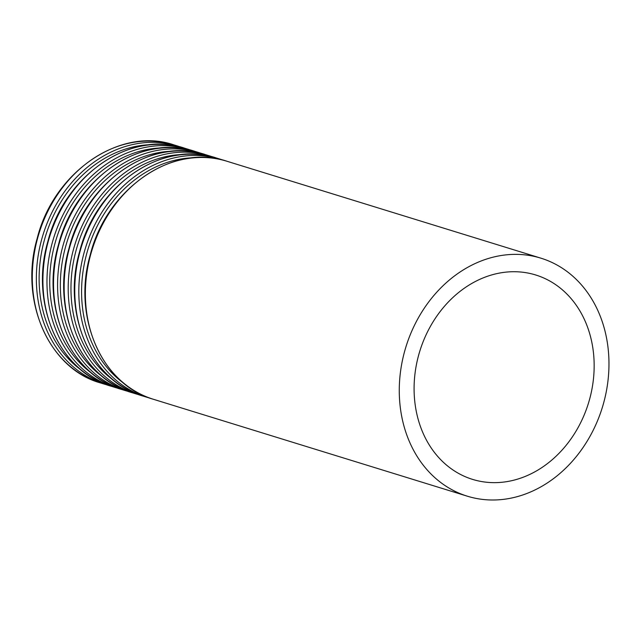 <?xml version="1.0" encoding="UTF-8"?>
<svg xmlns="http://www.w3.org/2000/svg" width="641" height="641" viewBox="0 0 641 641"><rect width="100%" height="100%" fill="white"/><g stroke="black" fill="none" stroke-linecap="round" stroke-linejoin="round"><path stroke-width="0.96" d="M538.985 469.42A106.967 88.25 107.2 0 0 594.143 363.671A106.967 88.25 107.2 0 0 535.676 274.973A106.967 88.25 107.2 0 0 419.807 351.148A106.967 88.25 107.2 0 0 472.577 479.388A106.967 88.25 107.2 0 0 538.985 469.42M544.714 484.604A124.562 102.768 107.2 0 0 608.95 361.452A124.562 102.768 107.2 0 0 540.868 258.155A124.562 102.768 107.2 0 0 405.929 346.869A124.562 102.768 107.2 0 0 467.385 496.206A124.562 102.768 107.2 0 0 544.714 484.604M540.868 258.155L226.97 161.26A124.562 102.768 107.2 0 0 92.032 249.966A124.562 102.768 107.2 0 0 153.479 399.303L467.385 496.206M193.975 157.734A122.599 101.142 107.2 0 0 88.129 248.764A122.599 101.142 107.2 0 0 124.25 383.614M223.669 160.306L220.408 159.232A124.562 102.768 107.2 0 0 85.469 247.939A124.562 102.768 107.2 0 0 146.917 397.276L150.226 398.221M220.408 159.232L216.354 157.982A124.562 102.768 107.2 0 0 81.415 246.689A124.562 102.768 107.2 0 0 142.871 396.026L146.917 397.276M183.366 154.457A122.599 101.142 107.2 0 0 77.513 245.487A122.599 101.142 107.2 0 0 113.633 380.337M213.052 157.029L209.791 155.955A124.562 102.768 107.2 0 0 74.853 244.662A124.562 102.768 107.2 0 0 136.309 393.999L139.61 394.944M209.791 155.955L205.737 154.705A124.562 102.768 107.2 0 0 70.798 243.412A124.562 102.768 107.2 0 0 132.254 392.749L136.309 393.999M172.75 151.18A122.599 101.142 107.2 0 0 66.896 242.21A122.599 101.142 107.2 0 0 103.025 377.06M202.436 153.752L199.175 152.678A124.562 102.768 107.2 0 0 64.236 241.385A124.562 102.768 107.2 0 0 125.692 390.722L128.993 391.667M199.175 152.678L195.128 151.428A124.562 102.768 107.2 0 0 60.19 240.135A124.562 102.768 107.2 0 0 121.638 389.472L125.692 390.722M162.133 147.903A122.599 101.142 107.2 0 0 56.288 238.933A122.599 101.142 107.2 0 0 92.408 373.783M191.827 150.483L188.566 149.401A124.562 102.768 107.2 0 0 53.628 238.107A124.562 102.768 107.2 0 0 115.076 387.444L118.385 388.398M188.566 149.401L184.512 148.151A124.562 102.768 107.2 0 0 49.573 236.858A124.562 102.768 107.2 0 0 111.029 386.194L115.076 387.444M151.524 144.626A122.599 101.142 107.2 0 0 45.671 235.656A122.599 101.142 107.2 0 0 81.792 370.506M181.211 147.206L177.95 146.124A124.562 102.768 107.2 0 0 43.011 234.83A124.562 102.768 107.2 0 0 104.467 384.167L107.768 385.121M177.95 146.124L173.895 144.874A124.562 102.768 107.2 0 0 38.957 233.58A124.562 102.768 107.2 0 0 100.413 382.917L104.467 384.167M226.97 161.26C173.182 142.743 106.662 188.494 90.253 254.789C72.072 316.758 101.687 384.912 153.479 399.303M216.354 157.982C162.566 139.466 96.046 185.217 79.644 251.512C61.456 313.481 91.078 381.635 142.871 396.026M205.737 154.705C151.949 136.188 85.437 181.94 69.028 248.235C50.839 310.204 80.462 378.358 132.254 392.749M195.128 151.428C141.341 132.911 74.821 178.671 58.411 244.958C40.231 306.927 69.845 375.081 121.638 389.472M184.512 148.151C130.724 129.634 64.204 175.394 47.803 241.681C29.614 303.65 59.236 371.804 111.029 386.194M173.895 144.874C120.107 126.357 53.596 172.117 37.186 238.404C18.998 300.373 48.62 368.535 100.413 382.917"/></g></svg>
